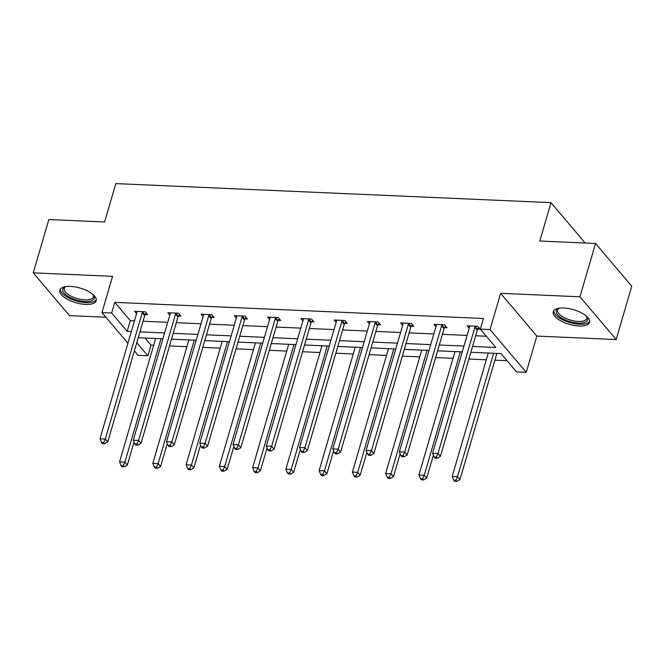 <?xml version="1.0" encoding="UTF-8"?>
<svg xmlns="http://www.w3.org/2000/svg" width="665" height="665" viewBox="0 0 665 665"><rect width="100%" height="100%" fill="white"/><g stroke="black" fill="none" stroke-linecap="round" stroke-linejoin="round"><path stroke-width="1" d="M70.374 286.399A18.936 7.623 16.3 0 1 88.769 291.636A18.936 7.623 16.3 0 1 96.184 300.73A18.936 7.623 16.3 0 1 85.644 304.429A18.936 7.623 16.3 0 1 67.248 299.2A18.936 7.623 16.3 0 1 59.833 290.106A18.936 7.623 16.3 0 1 70.374 286.399M563.762 307.986A18.936 7.623 16.3 0 1 582.166 313.223A18.936 7.623 16.3 0 1 589.572 322.317A18.936 7.623 16.3 0 1 579.032 326.016A18.936 7.623 16.3 0 1 560.637 320.779A18.936 7.623 16.3 0 1 553.222 311.685A18.936 7.623 16.3 0 1 563.762 307.986M127.921 343.248L101.969 312.592L112.568 276.341L33.25 272.866L48.844 219.55L104.596 221.985L115.826 183.598L551.002 202.642L539.781 241.029L595.541 243.465L631.75 286.233L616.156 339.549L579.947 296.79L500.629 293.315L490.022 329.574L526.239 372.334L516.539 371.91L501.028 353.589L470.853 352.275M595.541 243.465L579.947 296.79M33.25 272.866L69.459 315.634L105.885 317.23M500.629 293.315L536.838 336.083L616.156 339.549M536.838 336.083L526.239 372.334M144.987 338.019L150.997 345.118L153.673 345.235M169.517 345.933L186.94 346.689M202.775 347.388L220.198 348.144M236.042 348.842L253.465 349.599M269.3 350.297L286.723 351.062M302.567 351.752L319.99 352.517M335.825 353.206L353.248 353.971M369.092 354.661L386.515 355.426M402.35 356.116L419.773 356.881M435.617 357.571L453.031 358.335M468.875 359.025L486.298 359.79M494.876 360.164L507.038 360.696M150.997 345.118L147.879 355.783L138.179 355.359L134.38 350.879M585.2 243.016L551.002 202.642M178.553 316L180.938 316.099L178.494 313.215L167.829 312.75L169.833 315.119M245.077 318.909L247.463 319.009L245.019 316.124L234.354 315.659L236.358 318.028M311.602 321.818L313.988 321.918L311.544 319.034L300.879 318.568L302.883 320.937M378.127 324.728L380.513 324.836L378.061 321.943L367.404 321.478L369.408 323.847M444.652 327.637L447.038 327.745L444.586 324.853L433.929 324.387L435.932 326.756M472.557 346.448L495.841 347.471L480.321 329.15L483.447 318.485L114.787 302.359L130.298 320.671L134.471 320.854M143.05 321.237L167.73 322.309M176.316 322.691L200.996 323.772M209.575 324.146L234.255 325.227M242.833 325.601L267.521 326.681M276.1 327.055L300.779 328.136M309.358 328.51L334.046 329.591M342.625 329.965L367.304 331.045M375.883 331.419L400.571 332.5M409.15 332.874L433.829 333.955M442.408 334.329L467.096 335.409M475.675 335.783L486.339 336.249M477.911 329.092L480.296 329.2L477.852 326.307L467.187 325.842L469.199 328.211M411.386 326.183L413.771 326.291L411.327 323.398L400.663 322.932L402.674 325.301M344.861 323.273L347.246 323.381L344.803 320.488L334.138 320.023L336.149 322.392M278.336 320.364L280.721 320.464L278.278 317.579L267.621 317.114L269.624 319.483M211.811 317.454L214.197 317.554L211.753 314.67L201.096 314.204L203.099 316.573M145.294 314.545L147.672 314.645L145.228 311.76L134.571 311.287L136.574 313.664M480.321 329.15L490.022 329.574M101.969 312.592L111.67 313.016L127.181 331.336L131.354 331.519M114.787 302.359L111.67 313.016M139.933 331.893L164.612 332.974M173.191 333.348L197.879 334.428M206.458 334.811L231.137 335.883M239.716 336.266L264.404 337.338M272.983 337.72L297.662 338.801M306.241 339.175L330.929 340.256M339.507 340.63L364.187 341.71M372.766 342.084L397.446 343.165M406.032 343.539L430.712 344.62M439.291 344.994L463.971 346.074M136.782 342.675L147.879 355.783M462.275 351.901L437.587 350.821M429.008 350.438L404.328 349.366M395.75 348.984L371.062 347.903M362.483 347.529L337.803 346.448M329.225 346.074L304.537 344.994M295.958 344.62L271.278 343.539M262.7 343.165L238.012 342.084M229.433 341.71L204.754 340.63M196.175 340.256L171.487 339.175M162.908 338.801L138.229 337.72M130.298 320.671L127.181 331.336M475.467 326.207L475.251 326.515A2.427 1.895 -40.3 0 0 474.86 327.305L437.944 453.555L432.607 453.322L469.532 327.064A2.427 1.895 -40.3 0 0 469.606 326.266L469.573 325.95M478.958 327.612L477.694 329.399A2.427 1.895 -40.3 0 0 477.312 330.189L440.388 456.448L437.944 453.555L436.265 457.129L434.137 457.038L435.11 458.193L437.246 458.285L436.265 457.129M437.246 458.285L440.388 456.448M432.607 453.322L434.137 457.038M488.276 353.032L452.183 476.439L457.52 476.672L459.964 479.565L496.855 353.414M455.841 480.246L453.705 480.147L454.685 481.31L456.822 481.402L455.841 480.246L457.52 476.672L493.605 353.265M453.705 480.147L452.183 476.439M459.964 479.565L456.822 481.402M442.208 324.753L441.984 325.06A2.427 1.895 -40.3 0 0 441.602 325.842L404.677 452.1L399.349 451.868L436.273 325.609A2.427 1.895 -40.3 0 0 436.348 324.811L436.315 324.495M445.7 326.158L444.436 327.945A2.427 1.895 -40.3 0 0 444.045 328.734L407.13 454.993L404.677 452.1L403.007 455.675L400.87 455.583L401.851 456.739L403.979 456.83L403.007 455.675M403.979 456.83L407.13 454.993M399.349 451.868L400.87 455.583M408.942 323.29L408.726 323.597A2.427 1.895 -40.3 0 0 408.335 324.387L371.419 450.646L366.091 450.413L403.007 324.154A2.427 1.895 -40.3 0 0 403.09 323.356L403.048 323.032M412.433 324.703L411.17 326.49A2.427 1.895 -40.3 0 0 410.787 327.28L373.863 453.538L371.419 450.646L369.74 454.22L367.612 454.129L368.585 455.284L370.721 455.375L369.74 454.22M370.721 455.375L373.863 453.538M366.091 450.413L367.612 454.129M455.01 351.577L418.925 474.985L424.253 475.217L426.697 478.11L433.389 455.226M422.574 478.792L420.446 478.692L421.427 479.847L423.555 479.947L422.574 478.792L424.253 475.217L460.338 351.81M420.446 478.692L418.925 474.985M426.697 478.11L423.555 479.947M421.751 350.123L385.658 473.53L390.995 473.763L393.439 476.655L400.131 453.771M389.316 477.337L387.18 477.237L388.161 478.393L390.297 478.492L389.316 477.337L390.995 473.763L427.08 350.355M387.18 477.237L385.658 473.53M393.439 476.655L390.297 478.492M586.53 316.224A16.384 6.6 16.3 0 1 586.838 316.64A16.384 6.6 16.3 0 1 581.434 323.049A16.384 6.6 16.3 0 1 562.74 318.651A16.384 6.6 16.3 0 1 558.592 308.377A16.384 6.6 16.3 0 1 559.074 308.194M559.19 308.178A15.17 6.11 -163.7 0 0 557.644 309.973A15.17 6.11 -163.7 0 0 563.729 317.338A15.17 6.11 -163.7 0 0 586.771 318.485A15.17 6.11 -163.7 0 0 586.439 316.141M553.721 310.688A18.811 7.573 -163.7 0 0 561.385 319.15A18.811 7.573 -163.7 0 0 589.689 321.203M93.142 294.637A16.384 6.6 16.3 0 1 93.449 295.052A16.384 6.6 16.3 0 1 88.046 301.469A16.384 6.6 16.3 0 1 69.343 297.064A16.384 6.6 16.3 0 1 65.195 286.798A16.384 6.6 16.3 0 1 65.677 286.607M65.802 286.59A15.17 6.11 -163.7 0 0 64.256 288.386A15.17 6.11 -163.7 0 0 70.34 295.75A15.17 6.11 -163.7 0 0 93.383 296.906A15.17 6.11 -163.7 0 0 93.05 294.553M60.332 289.1A18.811 7.573 -163.7 0 0 67.988 297.563A18.811 7.573 -163.7 0 0 96.3 299.624M375.683 321.835L375.459 322.143A2.427 1.895 -40.3 0 0 375.077 322.932L338.153 449.191L332.824 448.958L369.748 322.7A2.427 1.895 -40.3 0 0 369.823 321.902L369.79 321.577M379.175 323.248L377.911 325.035A2.427 1.895 -40.3 0 0 377.521 325.825L340.605 452.084L338.153 449.191L336.482 452.765L334.345 452.665L335.326 453.829L337.454 453.921L336.482 452.765M337.454 453.921L340.605 452.084M332.824 448.958L334.345 452.665M388.485 348.668L352.4 472.075L357.728 472.308L360.172 475.201L366.864 452.316M356.058 475.882L353.921 475.783L354.902 476.938L357.03 477.038L356.058 475.882L357.728 472.308L393.813 348.901M353.921 475.783L352.4 472.075M360.172 475.201L357.03 477.038M342.417 320.38L342.201 320.688A2.427 1.895 -40.3 0 0 341.81 321.478L304.894 447.736L299.566 447.503L336.482 321.245A2.427 1.895 -40.3 0 0 336.565 320.447L336.523 320.123M345.908 321.793L344.645 323.581A2.427 1.895 -40.3 0 0 344.262 324.37L307.338 450.629L304.894 447.736L303.215 451.311L301.087 451.211L302.06 452.366L304.196 452.466L303.215 451.311M304.196 452.466L307.338 450.629M299.566 447.503L301.087 451.211M355.226 347.213L319.134 470.62L324.47 470.853L326.914 473.746L333.606 450.862M322.791 474.419L320.663 474.328L321.636 475.483L323.772 475.583L322.791 474.419L324.47 470.853L360.555 347.446M320.663 474.328L319.134 470.62M326.914 473.746L323.772 475.583M309.159 318.926L308.934 319.233A2.427 1.895 -40.3 0 0 308.552 320.023L271.628 446.281L266.299 446.049L303.223 319.79A2.427 1.895 -40.3 0 0 303.298 318.992L303.265 318.668M312.65 320.339L311.386 322.126A2.427 1.895 -40.3 0 0 310.996 322.916L274.08 449.174L271.628 446.281L269.957 449.856L267.82 449.756L268.801 450.912L270.929 451.011L269.957 449.856M270.929 451.011L274.08 449.174M266.299 446.049L267.82 449.756M321.96 345.758L285.875 469.166L291.204 469.399L293.656 472.291L300.339 449.407M289.533 472.965L287.396 472.873L288.377 474.029L290.505 474.12L289.533 472.965L291.204 469.399L327.288 345.991M287.396 472.873L285.875 469.166M293.656 472.291L290.505 474.12M275.892 317.471L275.676 317.779A2.427 1.895 -40.3 0 0 275.285 318.568L238.369 444.827L233.041 444.594L269.957 318.336A2.427 1.895 -40.3 0 0 270.04 317.538L269.998 317.213M279.383 318.884L278.12 320.671A2.427 1.895 -40.3 0 0 277.737 321.461L240.813 447.72L238.369 444.827L236.69 448.401L234.562 448.301L235.535 449.457L237.671 449.557L236.69 448.401M237.671 449.557L240.813 447.72M233.041 444.594L234.562 448.301M288.701 344.304L252.609 467.711L257.945 467.944L260.389 470.837L267.081 447.952M256.266 471.51L254.138 471.419L255.111 472.574L257.247 472.665L256.266 471.51L257.945 467.944L294.03 344.537M254.138 471.419L252.609 467.711M260.389 470.837L257.247 472.665M242.634 316.016L242.409 316.324A2.427 1.895 -40.3 0 0 242.027 317.114L205.103 443.372L199.774 443.139L236.698 316.881A2.427 1.895 -40.3 0 0 236.773 316.075L236.74 315.759M246.125 317.429L244.861 319.217A2.427 1.895 -40.3 0 0 244.471 320.006L207.555 446.265L205.103 443.372L203.432 446.938L201.296 446.847L202.276 448.002L204.413 448.094L203.432 446.938M204.413 448.094L207.555 446.265M199.774 443.139L201.296 446.847M255.435 342.849L219.35 466.256L224.679 466.489L227.131 469.382L233.814 446.498M223.008 470.055L220.871 469.964L221.852 471.119L223.98 471.211L223.008 470.055L224.679 466.489L260.763 343.082M220.871 469.964L219.35 466.256M227.131 469.382L223.98 471.211M209.367 314.562L209.151 314.869A2.427 1.895 -40.3 0 0 208.76 315.659L171.844 441.917L166.516 441.685L203.432 315.426A2.427 1.895 -40.3 0 0 203.515 314.62L203.482 314.304M212.858 315.975L211.595 317.762A2.427 1.895 -40.3 0 0 211.212 318.552L174.288 444.81L171.844 441.917L170.165 445.483L168.037 445.392L169.018 446.548L171.146 446.639L170.165 445.483M171.146 446.639L174.288 444.81M166.516 441.685L168.037 445.392M222.176 341.394L186.084 464.802L191.42 465.035L193.864 467.919L200.556 445.043M189.741 468.601L187.613 468.509L188.586 469.665L190.722 469.756L189.741 468.601L191.42 465.035L227.505 341.627M187.613 468.509L186.084 464.802M193.864 467.919L190.722 469.756M176.109 313.107L175.893 313.415A2.427 1.895 -40.3 0 0 175.502 314.204L138.578 440.463L133.249 440.23L170.174 313.971A2.427 1.895 -40.3 0 0 170.248 313.165L170.215 312.849M179.6 314.52L178.336 316.307A2.427 1.895 -40.3 0 0 177.946 317.097L141.03 443.356L138.578 440.463L136.907 444.029L134.771 443.937L135.751 445.093L137.888 445.184L136.907 444.029M137.888 445.184L141.03 443.356M133.249 440.23L134.771 443.937M188.91 339.94L152.825 463.347L158.154 463.58L160.606 466.464L167.297 443.588M156.483 467.146L154.347 467.054L155.327 468.21L157.455 468.301L156.483 467.146L158.154 463.58L194.238 340.172M154.347 467.054L152.825 463.347M160.606 466.464L157.455 468.301M142.842 311.652L142.626 311.96A2.427 1.895 -40.3 0 0 142.235 312.75L105.319 439.008L99.991 438.775L136.907 312.517A2.427 1.895 -40.3 0 0 136.99 311.71L136.957 311.395M146.333 313.065L145.07 314.853A2.427 1.895 -40.3 0 0 144.687 315.642L107.763 441.893L105.319 439.008L103.64 442.574L101.512 442.483L102.493 443.638L104.621 443.73L103.64 442.574M104.621 443.73L107.763 441.893M99.991 438.775L101.512 442.483M155.652 338.485L119.559 461.892L124.895 462.125L127.339 465.01L134.031 442.134M123.216 465.691L121.088 465.6L122.061 466.755L124.197 466.847L123.216 465.691L124.895 462.125L160.98 338.718M121.088 465.6L119.559 461.892M127.339 465.01L124.197 466.847M475.251 326.515L477.694 329.399M474.86 327.305L477.312 330.189M441.984 325.06L444.436 327.945M441.602 325.842L444.045 328.734M408.726 323.597L411.17 326.49M408.335 324.387L410.787 327.28M375.459 322.143L377.911 325.035M375.077 322.932L377.521 325.825M342.201 320.688L344.645 323.581M341.81 321.478L344.262 324.37M308.934 319.233L311.386 322.126M308.552 320.023L310.996 322.916M275.676 317.779L278.12 320.671M275.285 318.568L277.737 321.461M242.409 316.324L244.861 319.217M242.027 317.114L244.471 320.006M209.151 314.869L211.595 317.762M208.76 315.659L211.212 318.552M175.893 313.415L178.336 316.307M175.502 314.204L177.946 317.097M142.626 311.96L145.07 314.853M142.235 312.75L144.687 315.642"/></g></svg>
